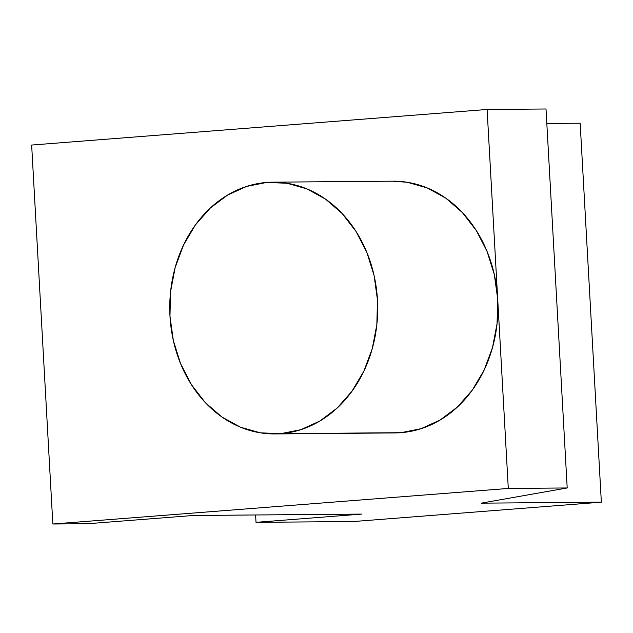 <?xml version="1.0" encoding="UTF-8"?>
<svg xmlns="http://www.w3.org/2000/svg" width="633" height="633" viewBox="0 0 633 633"><rect width="100%" height="100%" fill="white"/><g stroke="black" fill="none" stroke-linecap="round" stroke-linejoin="round"><path stroke-width="0.95" d="M392.507 181.188L407.296 182.28L427.156 187.906L445.743 198.113L462.343 212.506L476.309 230.539L487.109 251.507L494.333 274.611L497.696 298.958A125.88 103.986 -90.5 0 0 392.903 181.188L272.681 182.177A125.88 103.986 89.5 0 1 377.632 303.571A125.88 103.986 89.5 0 1 280.743 433.668L400.966 432.679A125.88 103.986 -90.5 0 0 497.696 298.958L487.101 109.469L31.65 145.044L52.84 524.013L87.702 523.728L52.84 524.013L508.291 488.447L567.2 487.956L481.127 503.164L601.35 502.167L353.404 521.537L256.017 522.336L353.404 521.537L601.35 502.167L580.16 123.198L546.825 123.475L580.16 123.198L601.35 502.167L481.127 503.164L567.2 487.956L508.291 488.447L487.101 109.469L546.01 108.987L487.101 109.469L31.65 145.044L52.84 524.013L508.291 488.447L497.696 298.958L497.071 323.621L492.482 347.644L484.11 370.115L472.273 390.157L457.422 407.003L440.133 420.011L421.072 428.683L400.966 432.679L394.549 432.94M274.762 433.929L394.984 432.932A125.88 103.986 -90.5 0 0 400.966 432.679L280.743 433.668A125.88 103.986 89.5 0 1 274.762 433.929A125.88 103.986 89.5 0 1 169.81 312.536A125.88 103.986 89.5 0 1 266.699 182.439A125.88 103.986 89.5 0 1 272.681 182.177M255.605 514.969L256.017 522.336L361.53 514.099L193.215 515.484L87.702 523.728L193.215 515.484L361.53 514.099L256.017 522.336L255.605 514.969M546.01 108.987L567.2 487.956L546.01 108.987M266.699 182.439L246.593 186.434L227.524 195.099L210.235 208.107L195.391 224.96L183.554 245.003L175.175 267.466L170.594 291.496L169.968 316.16L173.331 340.507L180.555 363.611L191.356 384.579L205.321 402.604L221.914 416.997L240.5 427.204L260.369 432.837L280.743 433.668L300.849 429.672L319.91 421.008L337.199 408L352.051 391.147L363.888 371.104L372.259 348.641L376.849 324.61L377.474 299.947L374.103 275.6L366.887 252.496L356.086 231.528L342.113 213.503L325.52 199.11L306.934 188.903L287.073 183.269L266.699 182.439"/></g></svg>
